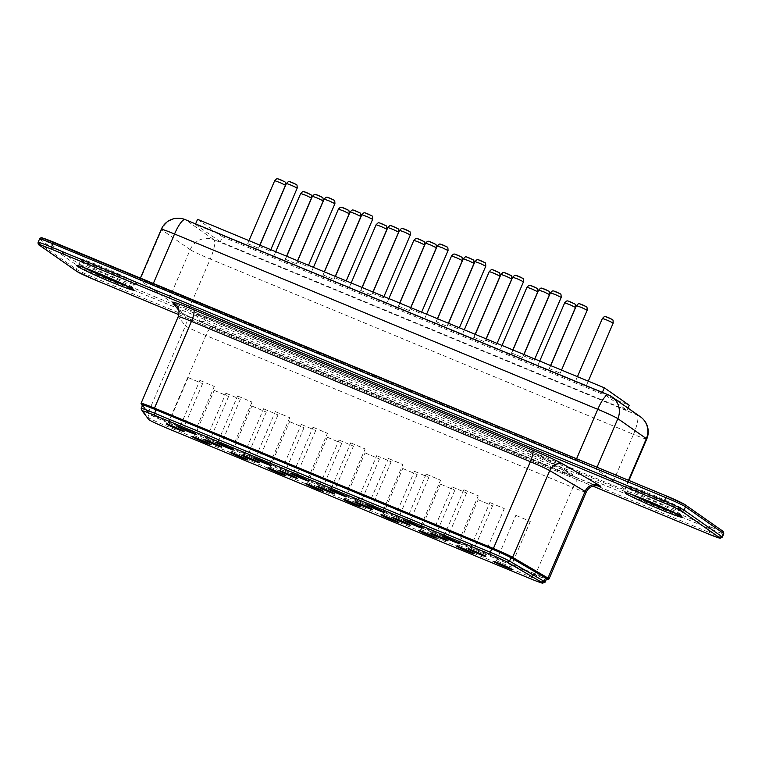 <?xml version="1.0" encoding="UTF-8"?>
<svg xmlns="http://www.w3.org/2000/svg" width="762" height="762" viewBox="0 0 762 762"><rect width="100%" height="100%" fill="white"/><g stroke="black" fill="none" stroke-linecap="round" stroke-linejoin="round"><path stroke-width="0.57" stroke-dasharray="3.81 2.86" d="M142.646 405.089A18.336 0.924 -156.8 0 0 142.685 405.193L149.285 413.823A18.336 0.924 -156.8 0 0 169.716 423.472L533.352 574.081A18.336 0.924 -156.8 0 0 546.592 578.777M142.389 405.679L148.78 413.728A17.421 0.886 -156.8 0 0 168.183 422.881L535.248 574.919A17.421 0.886 -156.8 0 0 546.43 579.158M545.116 582.178A18.336 0.924 23.2 0 1 531.905 577.444L168.278 426.834A18.336 0.924 23.2 0 1 147.847 417.185L141.237 408.565L142.199 410.956M141.056 403.384A18.336 0.924 -156.8 0 0 141.094 403.45L148.295 412.528A18.336 0.924 -156.8 0 0 168.716 422.167L535.791 574.205A18.336 0.924 -156.8 0 0 548.992 578.929M180.604 425.92L194.824 431.911L180.604 425.92M218.323 441.541L232.534 447.532L218.323 441.541M256.032 457.162L270.253 463.153L256.032 457.162M293.741 472.783L307.962 478.774L293.741 472.783M331.46 488.404L345.672 494.395L331.46 488.404M369.17 504.015L383.391 510.016L369.17 504.015M406.879 519.636L421.1 525.628L406.879 519.636M444.598 535.257L458.81 541.249L444.598 535.257M168.897 423.11L183.109 429.111L168.897 423.11M206.607 438.731L220.828 444.722L206.607 438.731M244.316 454.352L258.537 460.343L244.316 454.352M282.035 469.973L296.247 475.964L282.035 469.973M319.745 485.594L333.966 491.585L319.745 485.594M194.891 435.931L209.112 441.922L194.891 435.931M232.61 451.552L246.821 457.543L232.61 451.552M270.32 467.173L284.54 473.164L270.32 467.173M308.029 482.784L322.25 488.785L308.029 482.784M357.454 501.215L371.675 507.206L357.454 501.215M395.173 516.836L409.385 522.827L395.173 516.836M432.883 532.457L447.103 538.448L432.883 532.457M470.592 548.078L484.813 554.069L470.592 548.078M345.748 498.405L359.959 504.396L345.748 498.405M383.457 514.026L397.678 520.017L383.457 514.026M421.167 529.647L435.388 535.638L421.167 529.647M458.886 545.268L473.097 551.259L458.886 545.268M496.595 560.889L510.816 566.88L496.595 560.889M200.082 380.467L214.303 386.458L200.082 380.467M237.801 396.088L252.012 402.079L237.801 396.088M275.511 411.709L289.731 417.7L275.511 411.709M313.22 427.33L327.441 433.321L313.22 427.33M350.939 442.951L365.15 448.942L350.939 442.951M388.649 458.572L402.869 464.563L388.649 458.572M426.358 474.193L440.579 480.184L426.358 474.193M464.077 489.814L478.288 495.805L464.077 489.814M188.376 377.666L202.597 383.657L188.376 377.666M226.085 393.287L240.306 399.278L226.085 393.287M263.795 408.899L278.016 414.899L263.795 408.899M301.514 424.52L315.735 430.52L301.514 424.52M339.223 440.141L353.444 446.132L339.223 440.141M214.379 390.477L228.59 396.469L214.379 390.477M252.089 406.098L266.309 412.09L252.089 406.098M289.798 421.719L304.019 427.711L289.798 421.719M327.508 437.34L341.728 443.332L327.508 437.34M376.933 455.762L391.154 461.753L376.933 455.762M414.652 471.383L428.863 477.374L414.652 471.383M452.361 487.004L466.582 492.995L452.361 487.004M490.071 502.625L504.292 508.616L490.071 502.625M365.227 452.961L379.447 458.953L365.227 452.961M402.936 468.582L417.157 474.574L402.936 468.582M440.646 484.194L454.866 490.195L440.646 484.194M478.365 499.815L492.585 505.816L478.365 499.815M516.074 515.436L530.295 521.427L516.074 515.436M188.614 309.534L611.857 484.832A18.336 0.924 23.2 0 0 625.097 489.537A18.336 0.924 23.2 0 0 624.716 489.128L596.208 469.163A18.336 0.924 23.2 0 0 576.129 459.81L152.895 284.512A18.336 0.924 -156.8 0 0 139.646 279.816A18.336 0.924 -156.8 0 0 140.037 280.216L168.535 300.19A18.336 0.924 23.2 0 0 188.614 309.534L210.264 259.032L633.498 434.34L611.857 484.832M602.171 392.859L195.405 224.38L220.294 241.821L627.069 410.299L602.171 392.859L602.371 392.401M197.568 219.332L222.466 236.772L220.294 241.821M222.466 236.772L629.231 405.251M628.012 408.099L627.069 410.299M523.551 355.873L534.21 360.359L523.551 355.873M485.842 340.252L496.5 344.748L485.842 340.252M448.123 324.631L458.791 329.127L448.123 324.631M410.413 309.01L421.072 313.506L410.413 309.01M372.704 293.389L383.362 297.885L372.704 293.389M334.985 277.768L345.653 282.264L334.985 277.768M297.275 262.147L307.934 266.643L297.275 262.147M259.566 246.526L270.224 251.022L259.566 246.526M549.554 368.684L560.213 373.18L549.554 368.684M511.835 353.063L522.503 357.559L511.835 353.063M474.126 337.442L484.784 341.938L474.126 337.442M436.416 321.821L447.075 326.317L436.416 321.821M575.548 381.495L586.216 385.991L575.548 381.495M537.839 365.874L548.497 370.37L537.839 365.874M500.129 350.263L510.788 354.749L500.129 350.263M462.41 334.642L473.078 339.128L462.41 334.642M424.701 319.021L435.359 323.517L424.701 319.021M398.697 306.2L409.365 310.696L398.697 306.2M360.988 290.579L371.646 295.075L360.988 290.579M323.279 274.968L333.937 279.454L323.279 274.968M285.56 259.347L296.228 263.833L285.56 259.347M247.85 243.726L258.508 248.222L247.85 243.726M386.991 303.4L397.65 307.896L386.991 303.4M349.272 287.779L359.94 292.275L349.272 287.779M311.563 272.158L322.221 276.654L311.563 272.158M273.853 256.537L284.512 261.033L273.853 256.537M205.778 318.154A11.001 2.581 -67.5 0 1 207.578 317.24L201.511 315.001C198.758 314.601 201.273 314.354 196.139 314.687L200.387 321.621L215.341 328.689L565.147 473.573C573.176 476.831 576.11 477.755 573.957 476.345L542.887 458.419L528.799 451.942L205.778 318.154L196.101 314.782A11.001 10.963 147.9 0 1 202.406 315.468L530.714 451.104L538.42 454.638L569.49 472.573L214.874 326.174L206.692 322.297L202.406 315.468M542.887 458.419A11.001 10.116 -60 0 0 539.591 455.209L570.662 473.135L573.957 476.345A11.001 10.116 -60 0 0 570.662 473.135L570.662 473.135A11.001 10.116 -60 0 0 569.49 472.573M142.685 405.193L141.237 408.565M149.285 413.823L147.847 417.185L148.809 419.586M586.188 492.204A18.336 0.924 23.2 0 1 572.948 487.509L535.248 574.919M597.017 485.67A29.337 1.486 23.2 0 1 579.434 478.927A11.001 2.581 -67.5 0 0 579.32 478.86A11.001 2.581 -67.5 0 0 572.948 487.509L205.873 335.471L168.183 422.881M597.618 485.756L579.32 478.86L212.255 326.822A11.001 2.581 -67.5 0 0 205.873 335.471A18.336 0.924 23.2 0 1 185.452 325.831L148.295 412.528L148.78 413.728M579.434 478.927L212.369 326.888A29.337 1.486 23.2 0 1 179.689 311.468A11.001 10.944 -38.4 0 1 185.452 325.831L178.251 316.754L141.094 403.45L141.57 404.641M533.352 574.081L530.828 578.872M169.716 423.472L167.192 428.263M212.369 326.888A11.001 2.581 -67.5 0 0 212.255 326.822C198.825 321.393 182.328 313.43 182.204 313.001L176.774 305.648A11.001 10.944 -38.4 0 1 178.251 316.754A18.336 0.924 23.2 0 1 178.213 316.64M179.689 311.468L178.937 310.515M178.841 314.658L592.846 486.127L178.841 314.658M38.1 242.364A18.336 0.924 -156.8 0 0 38.491 242.764L76.371 269.3A18.336 0.924 -156.8 0 0 96.45 278.654L709.07 532.39L708.012 533.838M39.538 238.992A18.336 0.924 -156.8 0 0 39.929 239.401L77.819 265.938A18.336 0.924 -156.8 0 0 97.888 275.282L95.412 280.102M39.081 244.945A1.838 1.781 -55 0 1 38.491 242.764L39.929 239.401A1.838 1.781 125 0 1 42.301 238.392L80.181 264.938A1.838 1.781 125 0 0 77.819 265.938L76.371 269.3A1.838 1.781 -55 0 0 76.962 271.491M80.181 264.938A16.507 0.838 -156.8 0 0 98.25 273.348L97.888 275.282L710.517 529.028L709.07 532.39A18.336 0.924 -156.8 0 0 722.319 537.086M676.294 513.588A29.337 1.486 -156.8 0 0 681.38 514.855A29.337 1.486 -156.8 0 0 654.996 501.929A29.337 1.486 -156.8 0 0 627.44 491.738A29.337 1.486 -156.8 0 0 628.059 492.385A29.337 1.486 -156.8 0 0 631.86 494.548M127.902 286.455A29.337 1.486 -156.8 0 0 132.979 287.712A29.337 1.486 -156.8 0 0 106.594 274.787A29.337 1.486 -156.8 0 0 79.038 264.595A29.337 1.486 -156.8 0 0 79.658 265.243A29.337 1.486 -156.8 0 0 83.458 267.405M98.25 273.348L710.879 527.094L710.517 529.028A18.336 0.924 -156.8 0 0 723.767 533.724M629.498 489.013A29.337 1.486 -156.8 0 0 658.463 502.653A29.337 1.486 -156.8 0 0 682.819 511.483A29.337 1.486 -156.8 0 0 656.434 498.567A29.337 1.486 -156.8 0 0 628.879 488.366A29.337 1.486 -156.8 0 0 629.498 489.013M81.105 261.871A29.337 1.486 -156.8 0 0 110.071 275.511A29.337 1.486 -156.8 0 0 134.426 284.35A29.337 1.486 -156.8 0 0 108.042 271.424A29.337 1.486 -156.8 0 0 80.486 261.233A29.337 1.486 -156.8 0 0 81.105 261.871M710.879 527.094A16.507 0.838 -156.8 0 0 722.452 530.952L684.562 504.415A1.838 1.781 -55 0 1 684.895 504.596M628.574 486.651A31.175 1.581 -156.8 0 0 675.884 507.768A31.175 1.581 -156.8 0 0 665.255 500.32A31.175 1.581 -156.8 0 0 628.574 486.651M80.181 259.509A31.175 1.581 -156.8 0 0 127.483 280.626A31.175 1.581 -156.8 0 0 116.862 273.187A31.175 1.581 -156.8 0 0 80.181 259.509M640.413 416.785A18.336 17.802 125 0 0 637.108 414.976L608.6 395.011L185.366 219.704L213.865 239.678L637.108 414.976A18.336 4.305 -67.5 0 1 633.498 434.34A18.336 0.924 -156.8 0 0 646.748 439.036M628.517 480.27L624.716 489.128M597.037 467.23L596.208 469.163M576.586 458.762L576.129 459.81M153.343 283.454L152.895 284.512M161.296 229.314A18.336 0.924 -156.8 0 0 161.677 229.724L140.037 280.216M185.166 219.599A18.336 4.305 112.5 0 1 185.366 219.704A18.336 17.802 -55 0 0 161.677 229.724L190.186 249.688L168.535 300.19M190.186 249.688A18.336 0.924 -156.8 0 0 210.264 259.032A18.336 4.305 -67.5 0 0 213.865 239.678A18.336 17.802 -55 0 0 190.186 249.688M550.412 292.779L561.194 297.409M512.693 277.158L523.484 281.788M474.983 261.547L485.775 266.167M437.274 245.926L448.056 250.546M399.555 230.305L410.347 234.925M361.845 214.684L372.637 219.304M324.136 199.063L334.918 203.683M286.417 183.442L297.209 188.062M576.405 305.6L587.197 310.22M538.696 289.979L549.488 294.599M500.986 274.358L511.769 278.978M463.277 258.737L474.059 263.357M602.409 318.411L613.2 323.04M564.699 302.79L575.481 307.419M526.99 287.169L537.772 291.798M489.271 271.548L500.062 276.177M451.561 255.927L462.344 260.556M425.558 243.116L436.35 247.745M387.848 227.495L398.631 232.124M350.139 211.874L360.921 216.503M312.42 196.253L323.212 200.882M274.711 180.632L285.493 185.261M413.852 240.316L424.634 244.935M376.133 224.695L386.925 229.314M338.423 209.074L349.206 213.693M300.714 193.453L311.496 198.072M528.799 451.942A11.001 2.581 -67.5 0 1 530.6 451.037L207.578 317.24A11.001 2.581 -67.5 0 1 207.693 317.306M200.387 321.621A11.001 10.963 147.9 0 1 206.692 322.297M215.341 328.689A11.001 2.581 112.5 0 0 214.874 326.174M565.147 473.573A11.001 2.581 112.5 0 0 564.671 471.049M530.714 451.104A11.001 2.581 -67.5 0 0 530.6 451.037L539.591 455.209A11.001 10.116 -60 0 0 538.42 454.638M180.461 425.729L178.051 426.691M214.303 386.458L194.824 431.911L195.786 434.292M218.17 441.35L215.77 442.312M252.012 402.079L232.534 447.532L233.496 449.913M255.88 456.971L253.479 457.933M289.731 417.7L270.253 463.153L271.215 465.534M293.599 472.592L291.189 473.554M307.962 478.746L308.924 481.146M331.308 488.213L328.908 489.166M345.672 494.367L346.634 496.767M388.487 458.4L369.008 503.844L366.617 504.787M383.391 509.988L384.353 512.388M426.196 474.021L406.718 519.465L404.327 520.408M421.1 525.609L422.062 528.009M463.906 489.642L444.427 535.086L442.046 536.029M458.81 541.23L459.772 543.63M168.745 422.929L166.345 423.882M202.597 383.657L183.109 429.111L184.071 431.483M206.454 438.55L204.054 439.503M240.306 399.278L220.828 444.722L221.79 447.103M244.173 454.171L241.773 455.124M278.016 414.899L258.537 460.343L259.499 462.725M281.883 469.792L279.483 470.745M315.735 430.52L296.247 475.964L297.209 478.346M319.592 485.404L317.192 486.366M353.444 446.132L333.966 491.585L334.928 493.967M194.748 435.74L192.348 436.702M228.59 396.469L209.112 441.922L210.074 444.303M232.458 451.361L230.057 452.323M266.309 412.09L246.821 457.543L247.783 459.915M270.167 466.982L267.767 467.935M304.019 427.711L284.54 473.164L285.502 475.536M307.886 482.603L305.486 483.556M341.728 443.332L322.25 488.785L323.212 491.157M357.311 501.025L354.911 501.987M391.154 461.753L371.675 507.206L372.637 509.588M395.021 516.646L392.62 517.608M428.863 477.374L409.385 522.827L410.347 525.208M432.73 532.267L430.33 533.229M466.582 492.995L447.103 538.448L448.066 540.829M470.449 547.888L468.039 548.85M484.813 554.041L485.775 556.441M345.596 498.224L343.195 499.177M379.447 458.953L359.959 504.396L360.921 506.778M383.305 513.845L380.905 514.798M417.157 474.574L397.678 520.017L398.64 522.399M421.024 529.466L418.624 530.419M454.866 490.195L435.388 535.638L436.35 538.02M458.734 545.078L456.333 546.04M492.585 505.816L473.097 551.259L474.059 553.641M496.443 560.699L494.043 561.661M530.295 521.427L510.816 566.88L511.778 569.262M180.442 425.748L199.92 380.295M218.151 441.369L237.63 395.916M255.87 456.99L275.349 411.537M307.962 478.774L327.441 433.321M293.58 472.611L313.058 427.158M345.672 494.395L365.15 448.942M331.289 488.223L350.768 442.779M383.391 510.016L402.869 464.563M421.1 525.628L440.579 480.184M458.81 541.249L478.288 495.805M168.726 422.939L188.204 377.495M206.445 438.56L225.923 393.116M244.154 454.181L263.633 408.727M281.864 469.802L301.342 424.348M319.583 485.423L339.061 439.969M194.729 435.759L214.208 390.306M232.439 451.38L251.927 405.927M270.158 466.992L289.636 421.548M307.867 482.613L327.346 437.169M357.292 501.044L376.771 455.59M395.002 516.665L414.48 471.211M432.721 532.286L452.199 486.832M484.813 554.069L504.292 508.616M470.43 547.907L489.909 502.453M345.577 498.234L365.065 452.79M383.296 513.855L402.774 468.411M421.005 529.476L440.484 484.022M458.714 545.097L478.193 499.643M496.433 560.718L515.912 515.264M626.012 492.766L627.44 491.738L628.907 486.832C631.688 488.947 651.453 498.053 666.198 503.968L684.247 510.464L682.819 511.483L681.38 514.855L681.619 516.598M77.61 265.624L79.038 264.595L80.505 259.69C83.287 261.804 103.061 270.92 117.796 276.825L135.855 283.321L134.426 284.35L132.979 287.712L133.226 289.455M628.983 480.46L625.097 489.537M140.389 278.092L139.646 279.816M523.951 354.52L523.427 355.74M534.791 359.007L534.21 360.359M486.242 338.899L485.718 340.119M497.081 343.386L496.5 344.748M448.523 323.279L447.999 324.498M459.372 327.765L458.791 329.127M410.813 307.658L410.289 308.877M421.653 312.144L421.072 313.506M373.104 292.037L372.58 293.256M383.943 296.532L383.362 297.885M335.385 276.416L334.861 277.644M346.234 280.911L345.653 282.264M297.675 260.795L297.151 262.023M308.515 265.29L307.934 266.643M259.966 245.173L259.442 246.402M270.805 249.669L270.224 251.022M550.697 365.598L549.431 368.551M561.537 370.084L560.213 373.18M512.978 349.977L511.712 352.939M523.827 354.463L522.503 357.559M475.269 334.356L474.002 337.318M486.118 338.842L484.784 341.938M437.559 318.735L436.293 321.697M448.399 323.221L447.075 326.317M577.444 376.676L575.424 381.371M588.283 381.162L586.216 385.991M539.725 361.055L537.715 365.75M550.574 365.541L548.497 370.37M502.015 345.434L500.005 350.129M512.855 349.92L510.788 354.749M464.306 329.813L462.286 334.508M475.145 334.299L473.078 339.128M426.587 314.192L424.577 318.887M437.436 318.678L435.359 323.517M399.84 303.114L398.574 306.076M410.689 307.6L409.365 310.696M362.131 287.493L360.864 290.455M372.98 291.989L371.646 295.075M324.422 271.872L323.155 274.834M335.261 276.368L333.937 279.454M286.712 256.251L285.436 259.213M297.551 260.747L296.228 263.833M248.993 240.63L247.726 243.592M259.842 245.126L258.508 248.222M388.877 298.571L386.867 303.266M399.717 303.066L397.65 307.896M351.168 282.95L349.148 287.645M362.007 287.445L359.94 292.275M313.449 267.329L311.439 272.024M324.298 271.824L322.221 276.654M275.739 251.708L273.729 256.413M286.579 256.203L284.512 261.033"/><path stroke-width="1.14" d="M545.154 582.139L546.592 578.777A18.336 0.924 -156.8 0 0 545.497 577.929L510.978 557.736A18.336 0.924 -156.8 0 0 491.604 548.84L155.896 409.785A18.336 0.924 -156.8 0 0 142.646 405.089L141.208 408.461A18.336 0.924 23.2 0 1 154.448 413.156L490.166 552.202A18.336 0.924 23.2 0 1 509.53 561.108L544.058 581.292A18.336 0.924 23.2 0 1 545.154 582.139A18.336 0.924 23.2 0 1 545.116 582.178L542.706 583.13A16.507 0.838 23.2 0 1 530.828 578.872L167.192 428.263A16.507 0.838 23.2 0 1 148.809 419.586L142.199 410.956A16.507 0.838 23.2 0 1 142.17 410.909A16.507 0.838 23.2 0 1 154.086 415.09L489.804 554.136A16.507 0.838 23.2 0 1 507.235 562.156L541.763 582.339A16.507 0.838 23.2 0 1 542.706 583.13M546.43 579.158A17.421 0.886 -156.8 0 0 547.792 579.415A17.421 0.886 -156.8 0 0 546.811 578.587L511.445 557.841A17.421 0.886 -156.8 0 0 493.024 549.373L154.115 409.003A17.421 0.886 -156.8 0 0 141.541 404.584A17.421 0.886 -156.8 0 0 141.57 404.641L142.389 405.679M178.241 426.92A9.658 0.486 23.2 0 1 178.051 426.691A9.658 0.486 23.2 0 1 187.1 430.063A9.658 0.486 23.2 0 1 195.786 434.292A9.658 0.486 23.2 0 1 187.995 431.502A9.658 0.486 23.2 0 1 178.241 426.92M215.951 442.541A9.658 0.486 23.2 0 1 215.77 442.312A9.658 0.486 23.2 0 1 224.819 445.684A9.658 0.486 23.2 0 1 233.496 449.913A9.658 0.486 23.2 0 1 225.704 447.123A9.658 0.486 23.2 0 1 215.951 442.541M253.66 458.162A9.658 0.486 23.2 0 1 253.479 457.933A9.658 0.486 23.2 0 1 262.528 461.305A9.658 0.486 23.2 0 1 271.215 465.534A9.658 0.486 23.2 0 1 263.423 462.744A9.658 0.486 23.2 0 1 253.66 458.162M291.379 473.783A9.658 0.486 23.2 0 1 291.189 473.554A9.658 0.486 23.2 0 1 300.238 476.926A9.658 0.486 23.2 0 1 308.924 481.146A9.658 0.486 23.2 0 1 301.133 478.365A9.658 0.486 23.2 0 1 291.379 473.783M329.089 489.404A9.658 0.486 23.2 0 1 328.908 489.166A9.658 0.486 23.2 0 1 337.957 492.547A9.658 0.486 23.2 0 1 346.634 496.767A9.658 0.486 23.2 0 1 338.842 493.986A9.658 0.486 23.2 0 1 329.089 489.404M366.798 505.025A9.658 0.486 23.2 0 1 366.617 504.787A9.658 0.486 23.2 0 1 375.666 508.168A9.658 0.486 23.2 0 1 384.353 512.388A9.658 0.486 23.2 0 1 376.561 509.607A9.658 0.486 23.2 0 1 366.798 505.025M404.517 520.637A9.658 0.486 23.2 0 1 404.327 520.408A9.658 0.486 23.2 0 1 413.375 523.78A9.658 0.486 23.2 0 1 422.062 528.009A9.658 0.486 23.2 0 1 414.271 525.228A9.658 0.486 23.2 0 1 404.517 520.637M442.227 536.258A9.658 0.486 23.2 0 1 442.046 536.029A9.658 0.486 23.2 0 1 451.094 539.401A9.658 0.486 23.2 0 1 459.772 543.63A9.658 0.486 23.2 0 1 451.98 540.849A9.658 0.486 23.2 0 1 442.227 536.258M166.526 424.11A9.658 0.486 23.2 0 1 166.345 423.882A9.658 0.486 23.2 0 1 175.393 427.253A9.658 0.486 23.2 0 1 184.071 431.483A9.658 0.486 23.2 0 1 176.279 428.701A9.658 0.486 23.2 0 1 166.526 424.11M204.235 439.731A9.658 0.486 23.2 0 1 204.054 439.503A9.658 0.486 23.2 0 1 213.103 442.874A9.658 0.486 23.2 0 1 221.79 447.103A9.658 0.486 23.2 0 1 213.998 444.322A9.658 0.486 23.2 0 1 204.235 439.731M241.954 455.352A9.658 0.486 23.2 0 1 241.773 455.124A9.658 0.486 23.2 0 1 250.812 458.495A9.658 0.486 23.2 0 1 259.499 462.725A9.658 0.486 23.2 0 1 251.708 459.934A9.658 0.486 23.2 0 1 241.954 455.352M279.664 470.973A9.658 0.486 23.2 0 1 279.483 470.745A9.658 0.486 23.2 0 1 288.531 474.116A9.658 0.486 23.2 0 1 297.209 478.346A9.658 0.486 23.2 0 1 289.417 475.555A9.658 0.486 23.2 0 1 279.664 470.973M317.373 486.594A9.658 0.486 23.2 0 1 317.192 486.366A9.658 0.486 23.2 0 1 326.241 489.737A9.658 0.486 23.2 0 1 334.928 493.967A9.658 0.486 23.2 0 1 327.136 491.176A9.658 0.486 23.2 0 1 317.373 486.594M192.529 436.931A9.658 0.486 23.2 0 1 192.348 436.702A9.658 0.486 23.2 0 1 201.397 440.074A9.658 0.486 23.2 0 1 210.074 444.303A9.658 0.486 23.2 0 1 202.282 441.512A9.658 0.486 23.2 0 1 192.529 436.931M230.238 452.552A9.658 0.486 23.2 0 1 230.057 452.323A9.658 0.486 23.2 0 1 239.106 455.695A9.658 0.486 23.2 0 1 247.783 459.915A9.658 0.486 23.2 0 1 239.992 457.133A9.658 0.486 23.2 0 1 230.238 452.552M267.948 468.173A9.658 0.486 23.2 0 1 267.767 467.935A9.658 0.486 23.2 0 1 276.816 471.316A9.658 0.486 23.2 0 1 285.502 475.536A9.658 0.486 23.2 0 1 277.711 472.754A9.658 0.486 23.2 0 1 267.948 468.173M305.667 483.794A9.658 0.486 23.2 0 1 305.486 483.556A9.658 0.486 23.2 0 1 314.525 486.937A9.658 0.486 23.2 0 1 323.212 491.157A9.658 0.486 23.2 0 1 315.42 488.375A9.658 0.486 23.2 0 1 305.667 483.794M355.092 502.215A9.658 0.486 23.2 0 1 354.911 501.987A9.658 0.486 23.2 0 1 363.95 505.358A9.658 0.486 23.2 0 1 372.637 509.588A9.658 0.486 23.2 0 1 364.846 506.797A9.658 0.486 23.2 0 1 355.092 502.215M392.801 517.836A9.658 0.486 23.2 0 1 392.62 517.608A9.658 0.486 23.2 0 1 401.669 520.979A9.658 0.486 23.2 0 1 410.347 525.208A9.658 0.486 23.2 0 1 402.555 522.418A9.658 0.486 23.2 0 1 392.801 517.836M430.511 533.457A9.658 0.486 23.2 0 1 430.33 533.229A9.658 0.486 23.2 0 1 439.379 536.6A9.658 0.486 23.2 0 1 448.066 540.829A9.658 0.486 23.2 0 1 440.274 538.039A9.658 0.486 23.2 0 1 430.511 533.457M468.23 549.078A9.658 0.486 23.2 0 1 468.039 548.85A9.658 0.486 23.2 0 1 477.088 552.221A9.658 0.486 23.2 0 1 485.775 556.441A9.658 0.486 23.2 0 1 477.984 553.66A9.658 0.486 23.2 0 1 468.23 549.078M343.376 499.405A9.658 0.486 23.2 0 1 343.195 499.177A9.658 0.486 23.2 0 1 352.244 502.549A9.658 0.486 23.2 0 1 360.921 506.778A9.658 0.486 23.2 0 1 353.13 503.996A9.658 0.486 23.2 0 1 343.376 499.405M381.086 515.026A9.658 0.486 23.2 0 1 380.905 514.798A9.658 0.486 23.2 0 1 389.953 518.17A9.658 0.486 23.2 0 1 398.64 522.399A9.658 0.486 23.2 0 1 390.849 519.617A9.658 0.486 23.2 0 1 381.086 515.026M418.805 530.647A9.658 0.486 23.2 0 1 418.624 530.419A9.658 0.486 23.2 0 1 427.663 533.791A9.658 0.486 23.2 0 1 436.35 538.02A9.658 0.486 23.2 0 1 428.558 535.229A9.658 0.486 23.2 0 1 418.805 530.647M456.514 546.268A9.658 0.486 23.2 0 1 456.333 546.04A9.658 0.486 23.2 0 1 465.382 549.412A9.658 0.486 23.2 0 1 474.059 553.641A9.658 0.486 23.2 0 1 466.268 550.85A9.658 0.486 23.2 0 1 456.514 546.268M494.224 561.889A9.658 0.486 23.2 0 1 494.043 561.661A9.658 0.486 23.2 0 1 503.091 565.033A9.658 0.486 23.2 0 1 511.778 569.262A9.658 0.486 23.2 0 1 503.987 566.471A9.658 0.486 23.2 0 1 494.224 561.889M547.792 579.415L548.992 578.929A18.336 0.924 -156.8 0 0 549.04 578.901A18.336 0.924 -156.8 0 0 547.964 578.063L512.588 557.317A18.336 0.924 -156.8 0 0 493.204 548.402L154.295 408.032A18.336 0.924 -156.8 0 0 141.056 403.336A18.336 0.924 -156.8 0 0 141.056 403.384L141.541 404.584M628.012 408.099L629.231 405.251L604.333 387.81L197.568 219.332L195.596 223.923M604.333 387.81L602.371 392.401M491.604 548.84L489.804 554.136M155.896 409.785L154.086 415.09M510.978 557.736L509.53 561.108L507.235 562.156M545.497 577.929L544.058 581.292L541.763 582.339M141.056 403.336L178.213 316.64A18.336 0.924 23.2 0 1 191.453 321.335L530.362 461.705A18.336 0.924 23.2 0 1 549.745 470.621L585.121 491.366L547.964 578.063L546.811 578.587M493.024 549.373L530.362 461.705A11.001 2.581 112.5 0 0 532.524 450.094A29.337 1.486 23.2 0 1 563.547 464.353A11.001 10.201 120.4 0 0 549.745 470.621L512.588 557.317L511.445 557.841M178.937 310.515L172.488 302.39A29.337 1.486 23.2 0 1 193.624 309.724A11.001 2.581 112.5 0 1 191.453 321.335L154.115 409.003M563.547 464.353L598.913 485.099A11.001 10.201 120.4 0 0 585.121 491.366A18.336 0.924 23.2 0 1 586.188 492.204L549.04 578.901M598.913 485.099A29.337 1.486 23.2 0 1 597.017 485.67M178.213 316.64C180.489 309.429 176.87 305.667 176.774 305.648A11.001 10.944 -38.4 0 0 172.488 302.39M193.624 309.724L532.524 450.094M95.364 280.083L178.841 314.658L95.364 280.083A16.507 0.838 -156.8 0 1 77.295 271.672L39.414 245.126A16.507 0.838 -156.8 0 1 50.987 248.993L663.607 502.739A16.507 0.838 -156.8 0 1 681.676 511.15L719.566 537.686A16.507 0.838 -156.8 0 1 707.993 533.819L718.528 537.829L720.347 538.239L722.319 537.086A18.336 0.924 -156.8 0 0 721.928 536.686A1.838 1.781 125 0 1 719.566 537.686M592.846 486.127L707.993 533.819L592.836 486.127M625.688 493.385A31.175 1.581 -156.8 0 0 672.998 514.493A31.175 1.581 -156.8 0 0 662.369 507.054A31.175 1.581 -156.8 0 0 625.688 493.385M77.295 266.243A31.175 1.581 -156.8 0 0 124.597 287.36A31.175 1.581 -156.8 0 0 113.976 279.911A31.175 1.581 -156.8 0 0 77.295 266.243M681.676 511.15A1.838 1.781 125 0 0 684.047 510.149L685.495 506.778L723.376 533.324A1.838 1.781 -55 0 0 722.786 531.133L723.767 533.724A18.336 0.924 -156.8 0 0 723.376 533.324L721.928 536.686L684.047 510.149A18.336 0.924 -156.8 0 0 663.969 500.796L51.349 247.059A18.336 0.924 -156.8 0 0 38.1 242.364C38.033 244.088 38.357 244.954 39.081 244.945L76.962 271.491A1.838 1.781 -55 0 0 77.295 271.672M722.786 531.133L684.895 504.596A1.838 1.781 -55 0 1 685.495 506.778A18.336 0.924 -156.8 0 0 665.417 497.434L52.788 243.688L50.987 248.993M684.562 504.415A16.507 0.838 -156.8 0 0 666.493 496.005L663.607 502.739M631.86 494.548A29.337 1.486 -156.8 0 0 676.294 513.588M83.458 267.405A29.337 1.486 -156.8 0 0 127.902 286.455M666.455 495.986L53.873 242.259L52.788 243.688A18.336 0.924 -156.8 0 0 39.538 238.992L38.1 242.364M53.835 242.24A16.507 0.838 -156.8 0 0 42.301 238.392M628.983 480.46L646.748 439.036A18.336 0.924 -156.8 0 0 646.357 438.626L628.517 480.27M646.748 439.036A18.336 18.336 0 0 0 640.413 416.785A18.336 17.802 125 0 1 646.357 438.626L617.858 418.662L597.037 467.23M640.413 416.785L611.905 396.821A18.336 18.336 0 0 0 608.4 394.897A18.336 4.305 112.5 0 1 608.6 395.011A18.336 17.802 125 0 1 611.905 396.821A18.336 17.802 125 0 1 617.858 418.662A18.336 0.924 -156.8 0 0 597.779 409.318L576.586 458.762M185.166 219.599A18.336 18.336 0 0 0 161.296 229.314A18.336 0.924 -156.8 0 1 174.536 234.01A18.336 4.305 112.5 0 1 185.166 219.599L608.4 394.897A18.336 4.305 112.5 0 0 597.779 409.318L174.536 234.01L153.343 283.454M534.791 359.007L561.194 297.409L555.917 294.818L550.412 292.779L523.951 354.52M497.081 343.386L523.484 281.788L518.208 279.206L512.693 277.158L486.242 338.899M459.372 327.765L485.775 266.167L480.498 263.585L474.983 261.547L448.523 323.279M421.653 312.144L448.056 250.546L442.779 247.964L437.274 245.926L410.813 307.658M383.943 296.532L410.347 234.925L405.07 232.343L399.555 230.305L373.104 292.037M346.234 280.911L372.637 219.304L367.36 216.722L361.845 214.684L335.385 276.416M308.515 265.29L334.918 203.683L329.641 201.101L324.136 199.063L297.675 260.795M270.805 249.669L297.209 188.062L291.932 185.48L286.417 183.442L259.966 245.173M561.537 370.084L587.197 310.22L581.92 307.638L576.405 305.6L550.697 365.598M523.827 354.463L549.488 294.599L544.211 292.017L538.696 289.979L512.978 349.977M486.118 338.842L511.769 278.978L506.492 276.396L500.986 274.358L475.269 334.356M448.399 323.221L474.059 263.357L468.782 260.775L463.277 258.737L437.559 318.735M588.283 381.162L613.2 323.04L607.924 320.45L602.409 318.411L577.444 376.676M550.574 365.541L575.481 307.419L570.205 304.829L564.699 302.79L539.725 361.055M512.855 349.92L537.772 291.798L532.495 289.208L526.99 287.169L502.015 345.434M475.145 334.299L500.062 276.177L494.786 273.587L489.271 271.548L464.306 329.813M437.436 318.678L462.344 260.556L457.067 257.975L451.561 255.927L426.587 314.192M410.689 307.6L436.35 247.745L431.073 245.154L425.558 243.116L399.84 303.114M372.98 291.989L398.631 232.124L393.354 229.533L387.848 227.495L362.131 287.493M335.261 276.368L360.921 216.503L355.644 213.912L350.139 211.874L324.422 271.872M297.551 260.747L323.212 200.882L317.935 198.291L312.42 196.253L286.712 256.251M259.842 245.126L285.493 185.261L280.216 182.68L274.711 180.632L248.993 240.63M399.717 303.066L424.634 244.935L419.357 242.354L413.852 240.316L388.877 298.571M362.007 287.445L386.925 229.314L381.648 226.733L376.133 224.695L351.168 282.95M324.298 271.824L349.206 213.693L343.929 211.112L338.423 209.074L313.449 267.329M286.579 256.203L311.496 198.072L306.219 195.491L300.714 193.453L275.739 251.708M554.326 291.313L559.594 293.494L554.326 291.313M516.607 275.692L521.884 277.873L516.607 275.692M478.898 260.071L484.165 262.252L478.898 260.071M441.188 244.45L446.456 246.631L441.188 244.45M403.469 228.829L408.746 231.01L403.469 228.829M365.76 213.208L371.027 215.389L365.76 213.208M328.051 197.587L333.318 199.768L328.051 197.587M290.332 181.966L295.608 184.156L290.332 181.966M580.32 304.124L585.597 306.305L580.32 304.124M542.611 288.503L547.878 290.684L542.611 288.503M504.901 272.882L510.169 275.063L504.901 272.882M467.182 257.261L472.459 259.451L467.182 257.261M606.323 316.935L611.591 319.126L606.323 316.935M568.614 301.323L573.881 303.505L568.614 301.323M530.895 285.702L536.172 287.884L530.895 285.702M493.185 270.081L498.453 272.263L493.185 270.081M455.476 254.46L460.743 256.642L455.476 254.46M429.473 241.64L434.74 243.83L429.473 241.64M391.763 226.028L397.031 228.209L391.763 226.028M354.044 210.407L359.321 212.588L354.044 210.407M316.335 194.786L321.602 196.967L316.335 194.786M278.625 179.165L283.893 181.346L278.625 179.165M417.757 238.839L423.034 241.021L417.757 238.839M380.048 223.218L385.315 225.4L380.048 223.218M342.338 207.597L347.605 209.779L342.338 207.597M304.619 191.976L309.896 194.158L304.619 191.976M142.17 410.909L141.208 408.508M597.618 485.756L594.827 485.689C590.874 486.28 587.997 488.452 586.188 492.204M76.962 271.491L95.383 280.092M681.504 516.455L664.464 507.997L640.585 497.862C625.754 492.062 625.516 492.719 626.012 492.766L626.193 492.747M133.102 289.312L116.072 280.854L92.192 270.72C77.353 264.928 77.114 265.576 77.61 265.624L77.8 265.605M723.767 533.724L722.319 537.086M39.538 238.992C40.643 237.715 41.624 237.382 42.482 238.011L666.474 495.995L684.895 504.596M161.296 229.314L140.389 278.092M561.194 297.409C560.937 292.57 561.146 294.865 557.946 292.665C551.602 289.97 553.012 290.627 550.412 292.779M523.484 281.788C523.227 276.949 523.427 279.244 520.236 277.044C513.893 274.349 515.303 275.006 512.693 277.158M485.775 266.167C485.518 261.328 485.718 263.623 482.517 261.433C476.183 258.728 477.583 259.385 474.983 261.547M448.056 250.546C447.799 245.707 448.008 248.002 444.808 245.812C438.464 243.107 439.874 243.773 437.274 245.926M410.347 234.925C410.089 230.086 410.289 232.381 407.099 230.191C400.755 227.486 402.165 228.152 399.555 230.305M372.637 219.304C372.38 214.465 372.58 216.76 369.38 214.57C363.045 211.865 364.446 212.531 361.845 214.684M334.918 203.683C334.661 198.844 334.87 201.139 331.67 198.949C325.326 196.244 326.736 196.91 324.136 199.063M297.209 188.062C296.951 183.223 297.151 185.528 293.961 183.328C287.617 180.623 289.027 181.289 286.417 183.442M587.197 310.22C586.94 305.381 587.15 307.677 583.949 305.486C577.606 302.781 579.015 303.447 576.405 305.6M549.488 294.599C549.231 289.76 549.431 292.056 546.23 289.865C539.896 287.16 541.296 287.826 538.696 289.979M511.769 278.978C511.512 274.139 511.721 276.435 508.521 274.244C502.177 271.539 503.587 272.205 500.986 274.358M474.059 263.357C473.802 258.518 474.012 260.823 470.811 258.623C464.468 255.918 465.877 256.584 463.277 258.737M613.2 323.04C612.943 318.192 613.143 320.497 609.943 318.297C603.609 315.592 605.009 316.259 602.409 318.411M575.481 307.419C575.224 302.581 575.434 304.876 572.233 302.676C565.89 299.971 567.299 300.638 564.699 302.79M537.772 291.798C537.515 286.96 537.724 289.255 534.524 287.055C528.18 284.359 529.59 285.017 526.99 287.169M500.062 276.177C499.805 271.339 500.005 273.634 496.805 271.434C490.471 268.738 491.871 269.396 489.271 271.548M462.344 260.556C462.086 255.718 462.296 258.013 459.095 255.813C452.752 253.117 454.162 253.775 451.561 255.927M436.35 247.745C436.093 242.897 436.293 245.202 433.092 243.002C426.758 240.297 428.158 240.963 425.558 243.116M398.631 232.124C398.374 227.286 398.583 229.581 395.383 227.381C389.039 224.676 390.449 225.342 387.848 227.495M360.921 216.503C360.664 211.665 360.874 213.96 357.673 211.76C351.33 209.064 352.739 209.721 350.139 211.874M323.212 200.882C322.955 196.044 323.155 198.339 319.954 196.139C313.62 193.443 315.02 194.1 312.42 196.253M285.493 185.261C285.236 180.423 285.445 182.718 282.245 180.518C275.901 177.822 277.311 178.479 274.711 180.632M424.634 244.935C424.377 240.097 424.586 242.392 421.386 240.201C415.042 237.496 416.452 238.154 413.852 240.316M386.925 229.314C386.667 224.476 386.867 226.771 383.667 224.58C377.333 221.875 378.733 222.542 376.133 224.695M349.206 213.693C348.948 208.855 349.158 211.15 345.958 208.959C339.614 206.254 341.024 206.921 338.423 209.074M311.496 198.072C311.239 193.234 311.448 195.529 308.248 193.338C301.904 190.633 303.314 191.3 300.714 193.453"/></g></svg>
